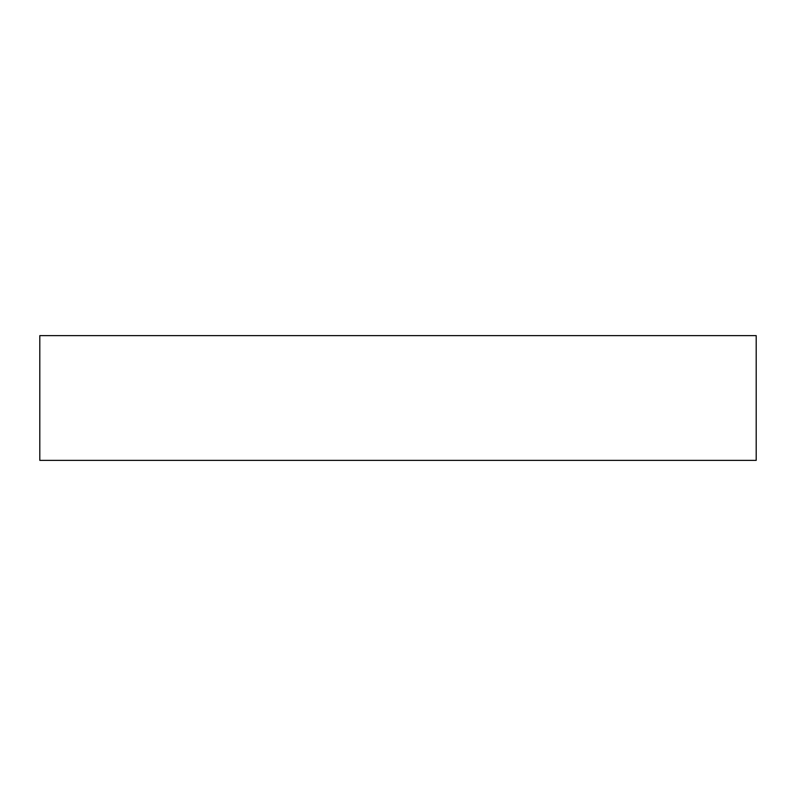 <?xml version="1.0" encoding="UTF-8"?>
<svg xmlns="http://www.w3.org/2000/svg" width="796" height="796" viewBox="0 0 796 796"><rect width="100%" height="100%" fill="white"/><g stroke="black" fill="none" stroke-linecap="round" stroke-linejoin="round"><path stroke-width="1.19" d="M756.2 335.633L39.8 335.633L39.8 460.367L756.2 460.367L756.2 335.633"/></g></svg>
